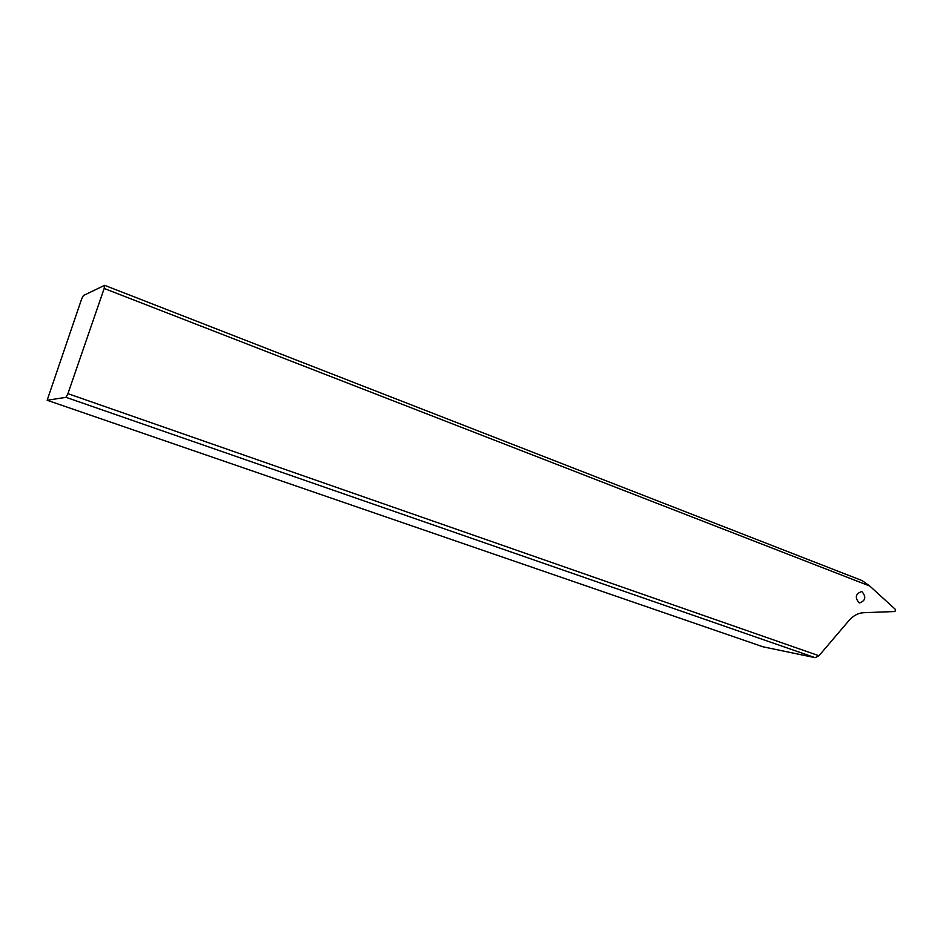 <?xml version="1.0" encoding="UTF-8"?>
<svg xmlns="http://www.w3.org/2000/svg" width="943" height="943" viewBox="0 0 943 943"><rect width="100%" height="100%" fill="white"/><g stroke="black" fill="none" stroke-linecap="round" stroke-linejoin="round"><path stroke-width="1.41" d="M869.776 586.039L104.178 288.464L67.931 393.655L818.96 655.75L848.9 620.6C853.25 615.638 858.189 613.009 863.741 612.702L894.978 611.524L895.52 609.508L869.776 586.039L862.208 580.64L104.614 285.328L83.385 295.548L81.581 299.131L47.15 400.256L66.022 397.333L815.141 657.672L763.04 646.815L47.15 400.256M862.079 591.78L861.407 591.591C855.549 593.937 854.771 597.662 859.049 602.754L859.686 602.931C865.544 600.608 866.346 596.895 862.079 591.78M104.614 285.328L104.178 288.464M67.931 393.655L66.022 397.333M815.141 657.672L818.96 655.75"/></g></svg>

